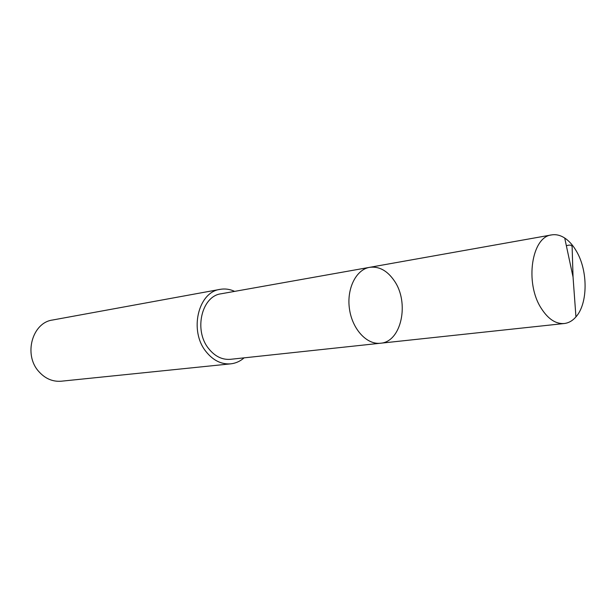 <?xml version="1.0" encoding="UTF-8"?>
<svg xmlns="http://www.w3.org/2000/svg" width="616" height="616" viewBox="0 0 616 616"><rect width="100%" height="100%" fill="white"/><g stroke="black" fill="none" stroke-linecap="round" stroke-linejoin="round"><path stroke-width="0.92" d="M380.434 343.235L230.461 359.313C222.16 359.967 214.869 356.379 208.593 348.533C193.563 330.245 201.702 296.019 221.121 293.786L369.615 267.336C356.063 269.538 346.492 288.75 349.457 308.924C352.244 329.129 366.805 344.898 380.434 343.235C401.486 342.003 409.748 302.525 394.202 280.657C387.225 270.578 379.033 266.135 369.615 267.336C356.063 269.538 346.492 288.75 349.457 308.924C352.244 329.129 366.805 344.898 380.434 343.235L564.248 323.523C555.732 324.132 548.032 319.011 541.141 308.162C524.632 282.759 531.654 236.713 551.62 234.912C555.994 234.188 560.36 235.22 564.71 238.03C569.122 240.948 573.011 245.314 576.368 251.112C588.111 270.74 588.018 303.549 575.945 316.878C572.549 320.79 568.653 323 564.248 323.523M244.113 357.85C240.155 361.299 235.705 363.294 230.754 363.84C221.383 364.541 213.136 360.468 206.029 351.613C188.927 330.869 198.136 291.969 220.143 289.358C225.048 288.496 229.876 289.173 234.642 291.376M230.754 363.84L61.246 381.212C52.599 381.882 45.084 378.617 38.708 371.433C23.354 354.624 32.255 322.615 52.522 320.027L220.143 289.358M566.366 245.769C570.447 244.406 572.38 245.153 572.164 248.017L573.049 277.061L564.71 238.03M369.615 267.336L551.62 234.912M573.049 277.061L575.945 316.878"/></g></svg>
